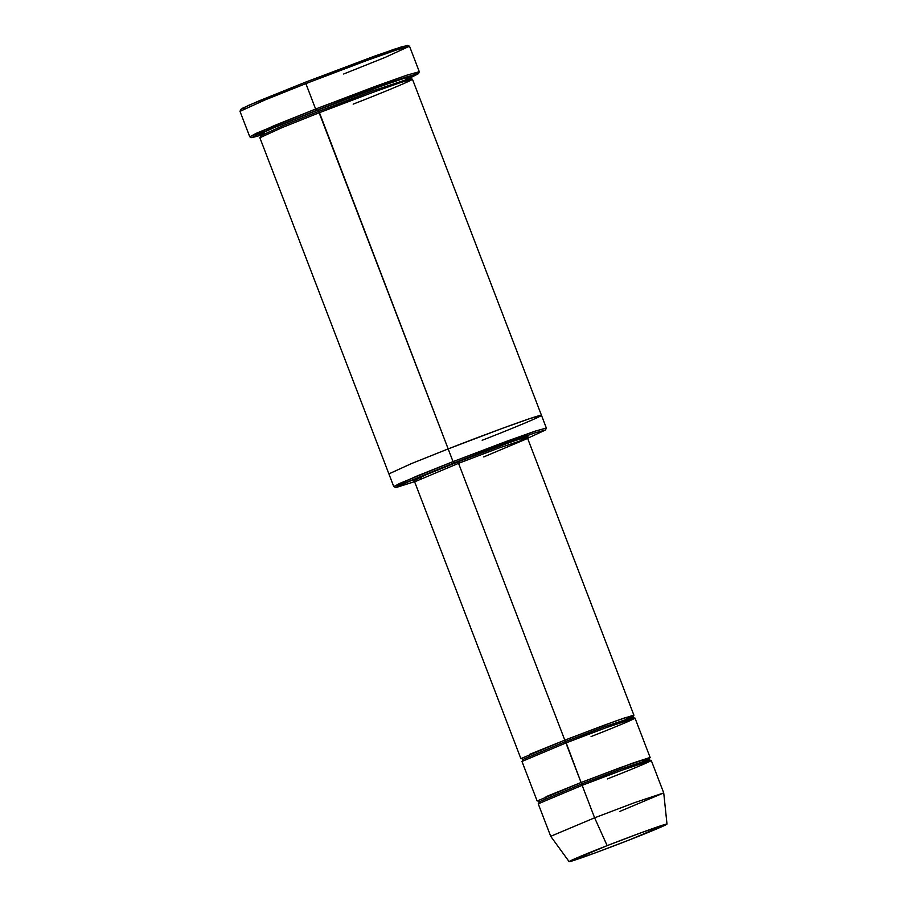 <?xml version="1.0" encoding="UTF-8"?>
<svg xmlns="http://www.w3.org/2000/svg" width="907" height="907" viewBox="0 0 907 907"><rect width="100%" height="100%" fill="white"/><g stroke="black" fill="none" stroke-linecap="round" stroke-linejoin="round"><path stroke-width="1.36" d="M521.117 440.178L527.908 436.482L510.085 442.31L457.684 461.992L458.545 463.33L498.578 448.137L527.647 438.432L483.737 456.924M245.026 108.545L242.52 108.239L258.642 101.028L305.648 82.118L248.518 105.393L240.877 109.316L240.004 111.278L265.513 99.736L305.874 83.603L305.648 82.118L374.24 56.234L403.241 46.291L403.921 47.538M418.41 73.705L419.283 71.755L407.198 75.054L315.625 109.033L375.668 86.244L406.359 75.338L419.295 71.687L409.533 46.268L396.597 49.919L365.918 60.826L305.874 83.603L315.625 109.033L305.874 83.603L264.912 99.985L240.004 111.346L249.754 136.764L274.674 125.404L315.625 109.033L316.486 110.359L376.326 87.673L406.529 76.959L418.41 73.705L410.383 77.798L416.687 73.83L389.693 82.82L316.486 110.359L266.488 130.54L260.468 135.347L251.761 137.683L258.178 134.179L316.486 110.359L315.625 109.033L256.341 133.25L249.81 136.81L251.761 137.683M388.899 473.885L411.313 463.647L448.171 448.908L453.047 461.618L448.171 448.908L411.313 463.647L388.888 473.873L393.774 486.583L416.188 476.356L453.047 461.618L453.908 462.955L507.659 442.571L534.79 432.945L545.47 430.031L527.602 438.285L527.239 435.541L453.908 462.955L397.198 486.424L396.155 487.501L414.567 481.674L395.769 487.49L401.529 484.349L453.908 462.955L453.047 461.618L399.692 483.42L393.808 486.628L395.769 487.49M569.12 861.65L607.146 845.63C592.759 851.185 562.918 863.283 570.344 861.48C579.074 859.167 615.456 845.415 628.97 840.086L594.425 853.192L569.12 861.65L550.708 836.311L594.618 817.808L582.147 785.326L538.236 803.817L550.708 836.299L594.618 817.808L607.146 845.63L594.618 817.808L634.651 802.627L663.731 792.922L634.787 802.57L594.618 817.808L582.147 785.326C597.758 779.17 639.764 763.286 649.843 760.622C658.414 758.547 623.971 772.503 607.35 778.92M642.564 761.381L649.661 757.594L632.485 763.195L581.07 782.503L581.92 783.841L539.109 801.867L581.92 783.841L581.07 782.503L546.059 796.663L545.334 798.704M581.92 783.841L620.955 769.034L649.299 759.567L620.955 769.034L581.92 783.841L582.147 785.326L581.92 783.841M626.295 719.013L633.403 715.226L616.216 720.827L564.8 740.135L565.662 741.472L522.84 759.499L565.662 741.472L564.8 740.135L529.801 754.295L529.076 756.336M566.977 745.803L581.07 782.503L621.091 767.322L650.172 757.606L634.991 718.061L605.91 727.777L565.889 742.958L521.967 761.449L537.148 800.994L581.07 782.503L565.662 741.472L604.686 726.666L633.041 717.199L604.686 726.666L565.662 741.472L565.889 742.958C581.489 736.801 623.494 720.918 633.574 718.253C642.145 716.179 607.701 730.135 591.081 736.552M545.47 430.031L546.343 428.07L535.459 431.052L453.047 461.618L507.092 441.119L534.699 431.301L546.343 428.013L541.468 415.304L529.824 418.592L502.206 428.41L448.171 448.908L449.645 452.752L448.171 448.908C469.236 440.598 525.947 419.147 539.552 415.553C551.127 412.753 504.621 431.596 482.184 440.269C504.621 431.596 551.127 412.753 539.552 415.553C525.947 419.147 469.236 440.587 448.171 448.908L502.206 428.41L529.824 418.592L541.468 415.304L412.436 79.181L400.792 82.469L373.185 92.287L319.139 112.785L448.171 448.908L318.913 111.289L282.746 125.756L260.728 135.789L282.746 125.756L318.913 111.289L318.062 109.962L318.913 111.289L371.961 91.165L410.486 78.308L371.961 91.165L318.913 111.289L319.139 112.785C340.216 104.464 396.926 83.025 410.52 79.431C422.095 76.63 375.6 95.473 353.163 104.135M405.78 79.362L408.932 76.744L383.366 85.36L318.062 109.962L376.178 87.968L403.717 78.319L410.667 76.936M320.625 116.629L319.139 112.785L282.281 127.524L259.867 137.751L388.888 473.873M413.365 480.891L414.635 481.821L520.89 758.626L564.8 740.135L458.545 463.33L414.635 481.821L458.545 463.33L564.8 740.135L604.833 724.954L625.286 717.675L633.279 715.748M650.172 757.606L649.537 758.116M633.914 715.238L527.647 438.432L498.578 448.137L458.545 463.33L457.684 461.992L502.127 445.178L522.999 437.877L527.885 436.993M413.501 480.903L427.231 474.214L457.684 461.992L421.993 476.424L420.655 478.737M264.923 133.431L259.481 134.327L273.381 127.966L318.062 109.962M583.246 788.172L582.147 785.326L622.179 770.145L651.26 760.429L663.731 792.922L619.81 811.414M628.97 840.086C643.358 834.519 673.198 822.434 665.772 824.236C657.042 826.538 620.66 840.29 607.146 845.63L641.941 832.433L666.996 824.078L628.97 840.086M409.476 46.223L407.526 45.35L394.001 49.273L305.648 82.118L305.874 83.603L365.113 61.12L395.724 50.214L409.476 46.223L385.214 57.379L343.662 74M527.647 438.432L527.976 436.902M537.84 800.938L539.109 801.867L538.781 803.398M650.568 760.485L649.299 759.567L649.627 758.025M521.57 758.569L522.84 759.499L522.511 761.03M634.31 718.117L633.041 717.199L633.369 715.657M259.538 134.882L260.728 135.789L260.445 137.263M411.676 79.215L410.486 78.308L410.769 76.834M666.996 824.078L663.731 792.933"/></g></svg>
